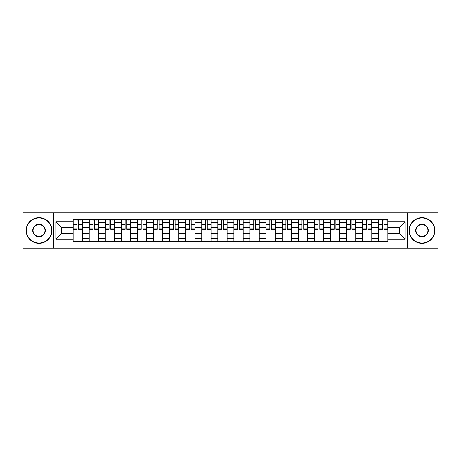 <?xml version="1.0" encoding="UTF-8"?>
<svg xmlns="http://www.w3.org/2000/svg" width="461" height="461" viewBox="0 0 461 461"><rect width="100%" height="100%" fill="white"/><g stroke="black" fill="none" stroke-linecap="round" stroke-linejoin="round"><path stroke-width="0.69" d="M407.242 248.174L437.95 248.174L437.95 212.826L23.05 212.826L23.05 248.174L407.242 248.174L407.242 212.826M89.209 241.581L89.209 222.565L82.41 222.565L82.41 241.581M82.41 222.565L82.41 219.419M89.209 222.565L89.209 219.419M98.487 219.419L98.487 241.581M105.287 241.581L105.287 219.419M114.564 219.419L114.564 241.581M121.364 241.581L121.364 219.419M130.642 219.419L130.642 241.581M137.441 241.581L137.441 219.419M146.719 219.419L146.719 241.581M153.519 241.581L153.519 219.419M162.791 219.419L162.791 241.581M169.596 241.581L169.596 219.419M178.868 219.419L178.868 241.581M185.674 241.581L185.674 219.419M194.945 219.419L194.945 241.581M201.745 241.581L201.745 219.419M211.023 219.419L211.023 241.581M217.823 241.581L217.823 219.419M227.1 219.419L227.1 241.581M233.9 241.581L233.9 219.419M243.178 219.419L243.178 241.581M249.977 241.581L249.977 219.419M259.255 219.419L259.255 241.581M266.055 241.581L266.055 219.419M275.326 219.419L275.326 241.581M282.132 241.581L282.132 219.419M291.404 219.419L291.404 241.581M298.209 241.581L298.209 219.419M307.481 219.419L307.481 241.581M314.281 241.581L314.281 219.419M323.559 219.419L323.559 241.581M330.358 241.581L330.358 219.419M339.636 219.419L339.636 241.581M346.436 241.581L346.436 219.419M355.713 219.419L355.713 241.581M362.513 241.581L362.513 219.419M371.791 219.419L371.791 241.581M378.59 241.581L378.59 219.419M378.59 233.692L371.791 233.692M362.513 233.692L355.713 233.692M346.436 233.692L339.636 233.692M330.358 233.692L323.559 233.692M314.281 233.692L307.481 233.692M298.209 233.692L291.404 233.692M282.132 233.692L275.326 233.692M266.055 233.692L259.255 233.692M249.977 233.692L243.178 233.692M233.9 233.692L227.1 233.692M217.823 233.692L211.023 233.692M201.745 233.692L194.945 233.692M185.674 233.692L178.868 233.692M169.596 233.692L162.791 233.692M153.519 233.692L146.719 233.692M137.441 233.692L130.642 233.692M121.364 233.692L114.564 233.692M105.287 233.692L98.487 233.692M89.209 233.692L82.41 233.692M378.59 227.308L371.791 227.308M362.513 227.308L355.713 227.308M346.436 227.308L339.636 227.308M330.358 227.308L323.559 227.308M314.281 227.308L307.481 227.308M298.209 227.308L291.404 227.308M282.132 227.308L275.326 227.308M266.055 227.308L259.255 227.308M249.977 227.308L243.178 227.308M233.9 227.308L227.1 227.308M217.823 227.308L211.023 227.308M201.745 227.308L194.945 227.308M185.674 227.308L178.868 227.308M169.596 227.308L162.791 227.308M153.519 227.308L146.719 227.308M137.441 227.308L130.642 227.308M121.364 227.308L114.564 227.308M105.287 227.308L98.487 227.308M89.209 227.308L82.41 227.308M61.284 233.692L73.138 233.692L73.138 227.308L61.284 227.308L61.284 233.692L55.821 239.155L55.821 221.845L73.138 221.845L73.138 227.308M387.862 227.308L387.862 233.692L399.716 233.692L399.716 227.308L387.862 227.308L387.862 219.419L73.138 219.419L73.138 221.845M387.862 221.845L405.179 221.845L405.179 239.155L387.862 239.155L387.862 233.692M73.138 233.692L73.138 241.581L387.862 241.581L387.862 239.155M73.138 239.155L55.821 239.155M53.758 248.174L53.758 212.826M82.41 240.031L73.138 240.031M76.895 220.969L78.647 220.969M98.487 240.031L89.209 240.031M92.972 220.969L94.724 220.969M114.564 240.031L105.287 240.031M109.05 220.969L110.801 220.969M130.642 240.031L121.364 240.031M125.127 220.969L126.879 220.969M146.719 240.031L137.441 240.031M141.204 220.969L142.956 220.969M162.791 240.031L153.519 240.031M157.282 220.969L159.033 220.969M178.868 240.031L169.596 240.031M173.353 220.969L175.105 220.969M194.945 240.031L185.674 240.031M189.431 220.969L191.182 220.969M211.023 240.031L201.745 240.031M205.508 220.969L207.26 220.969M227.1 240.031L217.823 240.031M221.585 220.969L223.337 220.969M243.178 240.031L233.9 240.031M237.663 220.969L239.415 220.969M259.255 240.031L249.977 240.031M253.74 220.969L255.492 220.969M275.326 240.031L266.055 240.031M269.818 220.969L271.569 220.969M291.404 240.031L282.132 240.031M285.895 220.969L287.647 220.969M307.481 240.031L298.209 240.031M301.967 220.969L303.718 220.969M323.559 240.031L314.281 240.031M318.044 220.969L319.796 220.969M339.636 240.031L330.358 240.031M334.121 220.969L335.873 220.969M355.713 240.031L346.436 240.031M350.199 220.969L351.95 220.969M371.791 240.031L362.513 240.031M366.276 220.969L368.028 220.969M387.862 240.031L378.59 240.031M382.353 220.969L384.105 220.969M55.821 221.845L61.284 227.308M399.716 233.692L405.179 239.155M399.716 227.308L405.179 221.845M78.647 229.313L78.647 219.522L82.358 219.522L82.358 229.313L78.647 229.313M76.895 220.865L78.647 220.865M80.197 220.865L81.021 220.865M75.35 219.522L73.184 219.522L73.184 229.313L76.895 229.313L76.895 219.522L80.197 219.522M94.724 229.313L94.724 219.522L98.435 219.522L98.435 229.313L94.724 229.313M92.972 220.865L94.724 220.865M96.268 220.865L97.092 220.865M91.428 219.522L89.261 219.522L89.261 229.313L92.972 229.313L92.972 219.522L96.268 219.522M110.801 229.313L110.801 219.522L114.512 219.522L114.512 229.313L110.801 229.313M109.05 220.865L110.801 220.865M112.346 220.865L113.17 220.865M107.505 219.522L105.339 219.522L105.339 229.313L109.05 229.313L109.05 219.522L112.346 219.522M39.024 243.074A12.574 12.574 0 0 0 51.597 230.5A12.574 12.574 0 0 0 39.024 217.926A12.574 12.574 0 0 0 26.45 230.5A12.574 12.574 0 0 0 39.024 243.074M39.024 217.621A12.879 12.879 0 0 1 51.903 230.5A12.879 12.879 0 0 1 39.024 243.379A12.879 12.879 0 0 1 26.144 230.5A12.879 12.879 0 0 1 39.024 217.621M39.024 236.787A6.287 6.287 0 0 1 32.737 230.5A6.287 6.287 0 0 1 39.024 224.213A6.287 6.287 0 0 1 45.311 230.5A6.287 6.287 0 0 1 39.024 236.787M39.024 224.524A5.976 5.976 0 0 0 33.048 230.5A5.976 5.976 0 0 0 39.024 236.476A5.976 5.976 0 0 0 44.999 230.5A5.976 5.976 0 0 0 39.024 224.524M421.976 243.074A12.574 12.574 0 0 0 434.55 230.5A12.574 12.574 0 0 0 421.976 217.926A12.574 12.574 0 0 0 409.403 230.5A12.574 12.574 0 0 0 421.976 243.074M421.976 217.621A12.879 12.879 0 0 1 434.856 230.5A12.879 12.879 0 0 1 421.976 243.379A12.879 12.879 0 0 1 409.097 230.5A12.879 12.879 0 0 1 421.976 217.621M421.976 236.787A6.287 6.287 0 0 1 415.689 230.5A6.287 6.287 0 0 1 421.976 224.213A6.287 6.287 0 0 1 428.263 230.5A6.287 6.287 0 0 1 421.976 236.787M421.976 224.524A5.976 5.976 0 0 0 416.001 230.5A5.976 5.976 0 0 0 421.976 236.476A5.976 5.976 0 0 0 427.952 230.5A5.976 5.976 0 0 0 421.976 224.524M126.879 229.313L126.879 219.522L130.59 219.522L130.59 229.313L126.879 229.313M125.127 220.865L126.879 220.865M128.423 220.865L129.247 220.865M123.583 219.522L121.416 219.522L121.416 229.313L125.127 229.313L125.127 219.522L128.423 219.522M142.956 229.313L142.956 219.522L146.667 219.522L146.667 229.313L142.956 229.313M141.204 220.865L142.956 220.865M144.5 220.865L145.324 220.865M139.654 219.522L137.493 219.522L137.493 229.313L141.204 229.313L141.204 219.522L144.5 219.522M159.033 229.313L159.033 219.522L162.739 219.522L162.739 229.313L159.033 229.313M157.282 220.865L159.033 220.865M160.578 220.865L161.402 220.865M155.732 219.522L153.571 219.522L153.571 229.313L157.282 229.313L157.282 219.522L160.578 219.522M175.105 229.313L175.105 219.522L178.816 219.522L178.816 229.313L175.105 229.313M173.353 220.865L175.105 220.865M176.655 220.865L177.479 220.865M171.809 219.522L169.648 219.522L169.648 229.313L173.353 229.313L173.353 219.522L176.655 219.522M191.182 229.313L191.182 219.522L194.894 219.522L194.894 229.313L191.182 229.313M189.431 220.865L191.182 220.865M192.733 220.865L193.557 220.865M187.886 219.522L185.725 219.522L185.725 229.313L189.431 229.313L189.431 219.522L192.733 219.522M207.26 229.313L207.26 219.522L210.971 219.522L210.971 229.313L207.26 229.313M205.508 220.865L207.26 220.865M208.804 220.865L209.634 220.865M203.964 219.522L201.797 219.522L201.797 229.313L205.508 229.313L205.508 219.522L208.804 219.522M223.337 229.313L223.337 219.522L227.048 219.522L227.048 229.313L223.337 229.313M221.585 220.865L223.337 220.865M224.882 220.865L225.706 220.865M220.041 219.522L217.874 219.522L217.874 229.313L221.585 229.313L221.585 219.522L224.882 219.522M239.415 229.313L239.415 219.522L243.126 219.522L243.126 229.313L239.415 229.313M237.663 220.865L239.415 220.865M240.959 220.865L241.783 220.865M236.118 219.522L233.952 219.522L233.952 229.313L237.663 229.313L237.663 219.522L240.959 219.522M255.492 229.313L255.492 219.522L259.203 219.522L259.203 229.313L255.492 229.313M253.74 220.865L255.492 220.865M257.036 220.865L257.86 220.865M252.196 219.522L250.029 219.522L250.029 229.313L253.74 229.313L253.74 219.522L257.036 219.522M271.569 229.313L271.569 219.522L275.275 219.522L275.275 229.313L271.569 229.313M269.818 220.865L271.569 220.865M273.114 220.865L273.938 220.865M268.267 219.522L266.106 219.522L266.106 229.313L269.818 229.313L269.818 219.522L273.114 219.522M287.647 229.313L287.647 219.522L291.352 219.522L291.352 229.313L287.647 229.313M285.895 220.865L287.647 220.865M289.191 220.865L290.015 220.865M284.345 219.522L282.184 219.522L282.184 229.313L285.895 229.313L285.895 219.522L289.191 219.522M303.718 229.313L303.718 219.522L307.429 219.522L307.429 229.313L303.718 229.313M301.967 220.865L303.718 220.865M305.268 220.865L306.092 220.865M300.422 219.522L298.261 219.522L298.261 229.313L301.967 229.313L301.967 219.522L305.268 219.522M319.796 229.313L319.796 219.522L323.507 219.522L323.507 229.313L319.796 229.313M318.044 220.865L319.796 220.865M321.346 220.865L322.17 220.865M316.5 219.522L314.333 219.522L314.333 229.313L318.044 229.313L318.044 219.522L321.346 219.522M335.873 229.313L335.873 219.522L339.584 219.522L339.584 229.313L335.873 229.313M334.121 220.865L335.873 220.865M337.417 220.865L338.241 220.865M332.577 219.522L330.41 219.522L330.41 229.313L334.121 229.313L334.121 219.522L337.417 219.522M351.95 229.313L351.95 219.522L355.662 219.522L355.662 229.313L351.95 229.313M350.199 220.865L351.95 220.865M353.495 220.865L354.319 220.865M348.654 219.522L346.488 219.522L346.488 229.313L350.199 229.313L350.199 219.522L353.495 219.522M368.028 229.313L368.028 219.522L371.739 219.522L371.739 229.313L368.028 229.313M366.276 220.865L368.028 220.865M369.572 220.865L370.396 220.865M364.732 219.522L362.565 219.522L362.565 229.313L366.276 229.313L366.276 219.522L369.572 219.522M384.105 229.313L384.105 219.522L387.816 219.522L387.816 229.313L384.105 229.313M382.353 220.865L384.105 220.865M385.65 220.865L386.474 220.865M380.803 219.522L378.642 219.522L378.642 229.313L382.353 229.313L382.353 219.522L385.65 219.522M362.513 222.565L355.713 222.565M346.436 222.565L339.636 222.565M330.358 222.565L323.559 222.565M314.281 222.565L307.481 222.565M298.209 222.565L291.404 222.565M282.132 222.565L275.326 222.565M266.055 222.565L259.255 222.565M249.977 222.565L243.178 222.565M233.9 222.565L227.1 222.565M217.823 222.565L211.023 222.565M201.745 222.565L194.945 222.565M185.674 222.565L178.868 222.565M169.596 222.565L162.791 222.565M153.519 222.565L146.719 222.565M137.441 222.565L130.642 222.565M121.364 222.565L114.564 222.565M105.287 222.565L98.487 222.565M378.59 222.565L371.791 222.565M362.513 238.435L355.713 238.435M346.436 238.435L339.636 238.435M330.358 238.435L323.559 238.435M314.281 238.435L307.481 238.435M298.209 238.435L291.404 238.435M282.132 238.435L275.326 238.435M266.055 238.435L259.255 238.435M249.977 238.435L243.178 238.435M233.9 238.435L227.1 238.435M217.823 238.435L211.023 238.435M201.745 238.435L194.945 238.435M185.674 238.435L178.868 238.435M169.596 238.435L162.791 238.435M153.519 238.435L146.719 238.435M137.441 238.435L130.642 238.435M121.364 238.435L114.564 238.435M105.287 238.435L98.487 238.435M89.209 238.435L82.41 238.435M378.59 238.435L371.791 238.435M78.647 228.961L82.358 228.961M78.647 224.53L82.358 224.53M73.184 228.961L76.895 228.961M73.184 224.53L76.895 224.53M94.724 228.961L98.435 228.961M94.724 224.53L98.435 224.53M89.261 228.961L92.972 228.961M89.261 224.53L92.972 224.53M110.801 228.961L114.512 228.961M110.801 224.53L114.512 224.53M105.339 228.961L109.05 228.961M105.339 224.53L109.05 224.53M126.879 228.961L130.59 228.961M126.879 224.53L130.59 224.53M121.416 228.961L125.127 228.961M121.416 224.53L125.127 224.53M142.956 228.961L146.667 228.961M142.956 224.53L146.667 224.53M137.493 228.961L141.204 228.961M137.493 224.53L141.204 224.53M159.033 228.961L162.739 228.961M159.033 224.53L162.739 224.53M153.571 228.961L157.282 228.961M153.571 224.53L157.282 224.53M175.105 228.961L178.816 228.961M175.105 224.53L178.816 224.53M169.648 228.961L173.353 228.961M169.648 224.53L173.353 224.53M191.182 228.961L194.894 228.961M191.182 224.53L194.894 224.53M185.725 228.961L189.431 228.961M185.725 224.53L189.431 224.53M207.26 228.961L210.971 228.961M207.26 224.53L210.971 224.53M201.797 228.961L205.508 228.961M201.797 224.53L205.508 224.53M223.337 228.961L227.048 228.961M223.337 224.53L227.048 224.53M217.874 228.961L221.585 228.961M217.874 224.53L221.585 224.53M239.415 228.961L243.126 228.961M239.415 224.53L243.126 224.53M233.952 228.961L237.663 228.961M233.952 224.53L237.663 224.53M255.492 228.961L259.203 228.961M255.492 224.53L259.203 224.53M250.029 228.961L253.74 228.961M250.029 224.53L253.74 224.53M271.569 228.961L275.275 228.961M271.569 224.53L275.275 224.53M266.106 228.961L269.818 228.961M266.106 224.53L269.818 224.53M287.647 228.961L291.352 228.961M287.647 224.53L291.352 224.53M282.184 228.961L285.895 228.961M282.184 224.53L285.895 224.53M303.718 228.961L307.429 228.961M303.718 224.53L307.429 224.53M298.261 228.961L301.967 228.961M298.261 224.53L301.967 224.53M319.796 228.961L323.507 228.961M319.796 224.53L323.507 224.53M314.333 228.961L318.044 228.961M314.333 224.53L318.044 224.53M335.873 228.961L339.584 228.961M335.873 224.53L339.584 224.53M330.41 228.961L334.121 228.961M330.41 224.53L334.121 224.53M351.95 228.961L355.662 228.961M351.95 224.53L355.662 224.53M346.488 228.961L350.199 228.961M346.488 224.53L350.199 224.53M368.028 228.961L371.739 228.961M368.028 224.53L371.739 224.53M362.565 228.961L366.276 228.961M362.565 224.53L366.276 224.53M384.105 228.961L387.816 228.961M384.105 224.53L387.816 224.53M378.642 228.961L382.353 228.961M378.642 224.53L382.353 224.53"/></g></svg>
